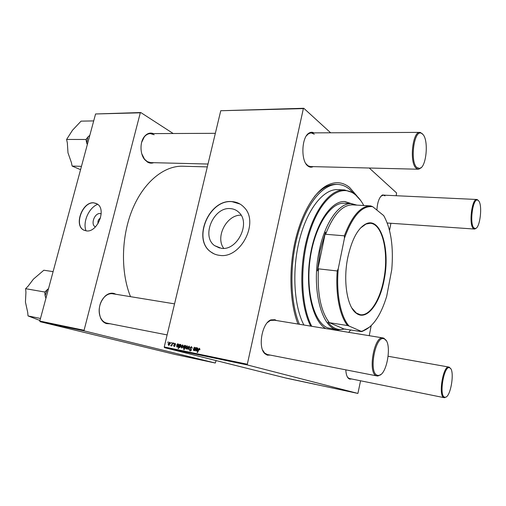 <?xml version="1.0" encoding="UTF-8"?>
<svg xmlns="http://www.w3.org/2000/svg" width="506" height="506" viewBox="0 0 506 506"><rect width="100%" height="100%" fill="white"/><g stroke="black" fill="none" stroke-linecap="round" stroke-linejoin="round"><path stroke-width="0.76" d="M230.477 208.624C213.703 206.619 200.971 236.112 214.563 245.612L221.293 248.307C237.099 250.995 250.906 223.336 239.117 212.609C236.745 210.199 233.861 208.87 230.477 208.624M241.084 215.195C226.783 214.481 215.012 237.017 223.741 248.351M231.944 201.603C209.016 199.054 192.033 239.42 210.875 251.969C213.412 253.841 216.29 254.967 219.515 255.34C240.666 259.135 259.629 222.153 244.088 207.346C240.786 203.836 236.745 201.919 231.944 201.603M240.078 204.07L232.083 201.679C209.155 199.13 192.179 239.49 211.015 252.039L214.044 253.848M110.087 323.77L106.639 323.644C104.109 322.936 102.13 321.146 100.707 318.287C97.759 310.083 99.233 302.689 105.134 296.118C108.132 293.493 111.181 292.632 114.28 293.537L115.931 294.283M99.271 308.401C98.91 311.949 99.372 315.099 100.662 317.857C102.035 320.614 103.939 322.335 106.38 323.03L167.125 334.921M153.71 162.692C151.667 163.451 149.637 163.28 147.619 162.167L144.71 159.637C139.896 154.045 139.738 142.059 144.45 136.5C147.126 133.35 150.118 132.382 153.432 133.603M141.756 153.704L144.545 159.219L147.347 161.654L150.668 162.616L207.998 164.033M351.657 378.981L349.716 379.12L348.533 378.456C346.907 376.926 346.003 374.06 345.819 369.861M347.198 376.609L348.204 377.855L349.551 378.558L444.009 397.646C437.956 396.565 443.054 365.085 448.911 367.071L450.523 368.469M270.305 355.098L267.307 355.155L264.986 353.776C257.592 347.818 262.013 322.828 270.925 319.893L274.935 319.716L276.339 320.507M262.576 349.988L264.663 353.08L267.32 354.516L376.666 375.869C367.375 373.991 373.978 335.244 383.048 337.951L383.946 338.242L386.11 340.563M313.17 166.632C311.557 167.461 309.969 167.372 308.407 166.373L307.99 166.076C300.646 161.281 301.418 136.987 309.103 133.04C310.722 132.053 312.322 131.996 313.91 132.869M305.871 163.628L307.977 165.766L310.38 166.563L418.272 169.232L415.976 168.062C409.246 162.167 412.58 131.345 419.841 132.389L422.453 133.837M298.002 324.049C290.09 303.979 288.565 272.045 294.644 243.487C300.741 214.917 313.644 192.641 326.806 185.5C335.13 181.224 342.72 181.863 349.589 187.435L356.977 196.005M207.315 166.904L182.679 166.227C164.298 165.62 144.027 181.654 132.604 208.946C121.2 236.201 120.472 271.842 130.504 296.668M95.451 226.884C90.201 224.847 94.495 212.754 100.169 213.564L101.194 213.798M100.504 217.991C98.417 219.288 97.614 221.128 98.082 223.519M97.683 204.31C88.854 207.7 82.51 222.128 86.039 230.85M93.793 202.83C82.478 201.344 73.547 225.353 83.718 230.078L86.387 230.888C97.43 232.785 106.817 209.111 97.127 203.918L93.793 202.83M96.336 203.482L93.945 202.9C82.63 201.407 73.705 225.417 83.876 230.141L84.502 230.439M164.488 347.654L164.248 346.945L247.32 364.231L247.529 364.984L164.488 347.654L286.617 378.235L357.906 393.434L360.563 380.784M369.247 335.693L371.17 325.737M389.538 230.394L390.91 223.266M396.217 195.727L396.546 192.919L369.26 168.024M164.248 346.945L220.749 110.732L303.79 108.278L330.658 132.793M175.095 343.315L175.664 344.605L175.032 343.713L174.406 344.086L175.063 345.781L174.115 346.521L173.545 345.408L174.178 346.123L174.696 345.775L174.051 344.055L175.209 343.34M177.359 343.827L177.669 344.301L178.536 344.01L178.89 345.035L177.087 345.838L177.22 346.743L178.34 346.389L177.075 347.129L176.575 346.167L177.359 343.827L177.72 343.922M181.04 346.559L182.609 344.833L183.159 346.268L181.559 348.052L181.04 346.559L181.667 347.66L182.792 346.243L182.514 345.225L181.395 346.635M199.503 348.248L199.876 349.772L199.497 349.754L199.364 348.76L197.536 352.543L197.163 352.467L198.352 349.311L199.617 348.28M185.19 346.015L185.721 345.522L184.114 349.772L183.754 349.697L184.323 348.21L183.596 348.47L183.254 347.059L184.734 345.263L185.506 346.098M187.056 349.127L188.947 346.174L189.389 346.262L188.991 349.519L188.63 349.45L189.004 346.699L187.448 349.203L187.056 349.127M189.984 347.673L191.521 346.642L192.109 348.311L191.331 347.141L190.351 347.704L191.312 350.095L189.965 351.031L189.37 349.482L190.13 350.531L190.945 350.044L189.984 347.673L190.338 347.767M167.758 342.53L168.327 342.005L167.758 342.53M247.32 364.231L303.366 108.6L220.749 110.732M185.411 347.451L187.075 345.737L187.549 347.16L185.936 348.957L185.411 347.451L185.765 347.546M196.303 347.66L196.625 348.147L197.53 347.856L197.903 348.893L196.037 349.709L196.183 350.633L197.34 350.278L196.031 351.025L195.512 350.044L196.303 347.66L196.682 347.761M195.031 348.963L195.582 347.514L195.948 347.59L194.772 350.709L194.405 350.633L194.601 350.114L193.653 350.538L193.349 349.665L194.26 347.249L194.627 347.325L193.88 350.165L195.398 349.058M179.706 344.301L179.902 344.801L180.667 344.441L180.977 345.851L179.522 347.635L179.092 346.996L178.466 348.602L178.106 348.526L179.706 344.301L180.06 344.396M168.1 343.916L169.643 342.208L170.174 343.625L168.599 345.389L168.1 343.916L168.441 344.004M170.965 343.182L171.54 342.651L170.965 343.182M172.065 344.067L172.54 342.853L172.894 342.929L171.736 345.977L171.382 345.902L171.623 345.275L170.889 345.857L170.933 345.237L172.426 344.162M173.324 343.656L173.9 343.131L173.324 343.656M291.494 379.196L291.975 379.304L291.494 379.196M289.438 378.754L289.913 378.867L289.438 378.754M293.942 379.728L292.354 379.386L293.942 379.728M297.18 380.404L298.919 380.809L297.18 380.404M306.978 382.492L308.913 382.96L306.978 382.492M303.17 381.682L304.612 382.024L303.17 381.682M310.646 383.276L309.501 383.036L310.646 383.276M314.985 384.212L313.631 383.927L314.985 384.212M247.529 364.984L357.906 393.434M311.601 383.478L313.448 383.909L311.601 383.478M301.829 381.397L303.195 381.752L301.829 381.397M304.903 382.049L306.744 382.492L304.903 382.049M299.362 380.873L300.804 381.208L299.362 380.873M295.137 379.968L296.99 380.398L295.137 379.968M288.047 378.456L289.495 378.798L288.047 378.456M290.615 379.007L291.747 379.291L290.615 379.007M286.63 378.159L287.104 378.267L286.63 378.159M40.063 321.683L39.791 321.051L84.072 330.266L84.331 330.924L40.063 321.683L174.791 354.39L215.297 363.023L216.119 360.582M84.072 330.266L140.301 112.813L95.571 113.97L140.782 112.534L173.185 133.508M39.791 321.051L95.571 113.97M84.331 330.924L215.297 363.023M140.782 112.534L140.301 112.813M113.749 294.005L112.699 293.758C110.017 293.366 107.43 294.277 104.925 296.497C102.667 298.603 101.029 301.367 99.992 304.795M154.178 134.748L150.377 133.616C148.087 133.66 146.057 134.76 144.292 136.924L141.623 142.414M376.907 210.104C377.387 202.229 379.234 197.182 382.46 194.949L385.351 195.221M303.79 108.278L303.366 108.6M353.188 192.868L349.26 189.023C345.718 186.157 341.885 184.627 337.768 184.424L336.224 184.367C332.689 184.222 329.077 185.152 325.396 187.157C321.652 189.212 317.989 192.356 314.416 196.6M314.308 134.204L311.101 132.882L308.647 133.641L306.44 135.76M274.252 320.26L270.387 320.431L267.383 322.594M385.009 195.86L383.327 195.126L380.892 196.258M312.284 383.63L312.872 383.763L312.291 383.624M302.278 381.518L301.184 381.277L302.278 381.505M303.998 381.897L303.056 381.676L303.998 381.897M300.197 381.088L299.255 380.866L300.197 381.088M298.401 380.708L297.465 380.474L298.401 380.708M295.814 380.12L296.396 380.253L295.814 380.114M288.907 378.684L287.952 378.456L288.907 378.684M168.321 342.024L167.979 341.929M192.122 348.242L191.768 348.147M192.191 347.73L191.793 347.622M189.706 349.671L189.345 349.576M189.725 349.57L189.37 349.482M190.996 350.753L190.199 350.55M191.306 350.139L190.945 350.044M191.357 349.747L190.901 349.627M189.383 346.287L188.947 346.174M189.326 346.787L189.004 346.699M186.044 348.558L187.182 347.135L186.935 346.129L185.772 347.527L186.012 348.552L186.708 348.729L186.044 348.558M187.536 347.23L187.182 347.135M187.562 346.294L186.935 346.123L187.562 346.294M184.671 348.305L183.849 348.109L184.892 346.711L184.709 345.674L183.615 347.129L183.849 348.109M183.608 347.154L183.254 347.059M185.019 347.388L184.671 347.299M185.285 346.686L184.924 346.591M199.978 349.469L199.617 349.374M198.719 349.412L198.352 349.311M196.979 348.242L196.625 348.147M196.942 350.835L196.252 350.652M195.885 350.139L195.512 350.044M196.714 349.722L195.708 349.463M196.904 348.267L196.246 348.096M197.251 348.217L196.195 349.317L197.536 348.824L197.251 348.217L197.935 348.394L197.302 348.229M197.403 349.64L196.195 349.317M197.897 348.919L197.536 348.824M195.942 347.609L195.582 347.514M194.962 350.209L194.601 350.114M193.716 349.76L193.349 349.665M194.62 347.344L194.26 347.249M194.393 350.297L193.912 350.171M182.324 347.831L181.667 347.66L182.324 347.831M183.147 346.332L182.792 346.243M183.178 345.402L182.552 345.237L183.178 345.402M179.598 347.236L180.591 345.87L180.446 344.807L179.364 346.332L179.573 347.23L180.174 347.388M180.946 345.965L180.591 345.87M181.04 344.965L180.452 344.814L181.04 344.965M181.059 345.162L180.642 345.054M180.977 345.832L180.629 345.743M178.011 344.39L177.669 344.301M177.948 346.933L177.283 346.762M176.936 346.256L176.575 346.167M177.758 345.851L176.771 345.598M178.378 345.775L177.239 345.453L178.536 344.959L178.27 344.365L177.239 345.453M177.935 344.422L177.302 344.257M178.884 345.054L178.536 344.959M173.893 345.497L173.545 345.408M174.81 346.287L174.228 346.136M175.044 345.864L174.696 345.775M175.095 345.611L174.722 345.516M174.772 344.839L174.089 344.662M174.399 344.143L174.051 344.055M168.707 345.003L169.814 343.599L169.542 342.6L168.447 343.991L168.675 344.991L169.346 345.168L168.7 345.003M170.155 343.688L169.814 343.599M170.187 342.771L169.58 342.606L170.187 342.771M171.534 342.67L171.192 342.581M172.888 342.948L172.54 342.853M171.97 345.364L171.623 345.275M171.117 345.813L170.68 345.699M171.477 345.471L171.091 345.37M173.893 343.15L173.552 343.062M336.224 330.298L337.799 329.849M335.718 330.209L337.293 329.767M363.757 205.506C361.309 200.882 358.482 197.264 355.269 194.658L353.371 193.286C339.773 184.178 320.753 198.618 310.178 230.723C299.508 262.703 300.52 305.472 311.753 326.294M310.703 326.123C300.741 306.946 298.774 270.217 306.725 239.49C314.637 208.7 330.696 189.099 344.485 189.927L352.954 192.716L354.87 194.095L360.696 200.528M344.485 189.927L337.78 189.636C323.846 188.801 307.661 208.276 299.723 238.87C291.747 269.401 293.796 305.915 303.885 325.01M337.768 184.424C323.492 183.672 306.914 202.704 298.129 233.506C289.312 264.258 290.077 302.253 299.413 324.276M345.193 328.989L337.894 329.868L327.774 327.869C314.315 322.904 305.592 292.12 310.064 259.458C314.397 226.758 330.488 202.027 344.327 203.26L351.607 203.659L356.913 205.12M351.506 203.652L344.877 201.552C331.082 200.389 315.004 224.266 310.077 256.776C305.029 289.242 312.702 321.291 325.794 328.59M348.685 332.334L350.81 329.893M351 203.627L344.618 201.54M48.544 288.565L44.8 292.032L25.616 288.692L28.058 286.213L33.44 279.129L43.832 270.229L53.105 271.621M44.8 292.032L45.104 295.713L45.913 298.312M40.486 318.47L28.02 315.915L27.703 312.36L25.439 302.095L25.932 292.297L25.616 288.692M39.942 320.481L28.02 315.915M47.235 289.489L45.104 295.713M89.828 135.285L87.917 136.981L86.703 143.09L87.348 144.488M93.699 120.909L81.074 121.143L72.503 130.225L66.609 139.447L85.988 139.479L86.703 143.09M87.917 136.981L85.988 139.479M81.46 166.354L72.13 166.069L71.409 162.603L67.987 152.818L67.342 142.989L66.609 139.447M80.543 169.662L72.13 166.069M384.32 338.976C375.61 333.935 368.077 373.232 377.451 375.294L378.697 375.414C387.185 375.193 392.378 342.094 384.465 339.039L384.32 338.976M380.733 374.541L377.957 375.996L377.014 375.958M422.978 134.463L421.22 133.186C414.016 129.846 409.879 161.338 416.742 167.435L419.708 168.473C426.299 167.372 428.879 140.649 422.978 134.463M421.277 167.53L418.272 169.232M444.666 397.191L445.274 397.254C450.852 397.362 455.077 369.753 449.809 367.881L449.739 367.843C444.142 364.453 438.632 396.015 444.666 397.191M446.128 396.957L444.179 397.691M473.92 227.94L475.431 228.51C480.08 228.124 482.73 204.962 478.606 200.8L477.721 200.136C472.882 197.568 469.258 223.93 473.92 227.94M476.152 228.174L474.856 229.016L473.281 228.427C468.645 224.506 471.851 198.377 476.829 199.484L478.151 200.256M384.149 279.824C379.835 303.726 366.761 320.975 356.559 313.442C347.268 307.642 342.796 281.172 347.824 257.364C351.961 238.977 358.122 227.763 366.312 223.709C381.043 216.96 390.398 250.008 384.149 279.824M351.834 307.99L356.319 313.05L360.31 314.7C369.741 316.294 379.93 300.216 383.712 279.71C389.101 253.424 382.688 223.709 370.24 223.285L365.99 224.038L360.525 228.016M337.894 329.868C321.563 328.824 310.912 288.35 319.305 250.407C325.061 221.957 339.463 202.438 351.607 203.659M344.441 238.237L344.365 235.815C352.012 215.815 360.797 205.841 370.708 205.898L352.625 204.879C342.398 204.803 333.391 214.601 325.611 234.272L325.497 232.159L320.127 250.622L317.458 270.881L318.438 268.844C317.154 293.531 320.798 311.475 329.362 322.683L344.156 329.039L361.562 331.626L361.176 331.31L363.283 330.823C373.042 326.832 380.841 315.346 386.679 296.358L391.758 269.654C393.662 246.745 390.974 228.731 383.706 215.6L372.701 206.695C362.005 205.404 352.587 215.917 344.441 238.237L338.28 268.616C335.914 293.391 340.627 316.788 349.096 326.066L361.176 331.31M355.876 205.063L351.847 204.26L353.169 204.911M327.926 322.214C332.803 328.375 338.21 330.646 344.156 329.039M325.497 232.159L317.458 270.881M370.708 205.898L372.701 206.695M318.438 268.844L337.23 270.963L338.28 268.616M325.611 234.272L344.365 235.815M349.096 326.066L347.571 325.554C339.773 316.003 335.402 294.29 337.23 270.963M329.362 322.683L347.571 325.554M370 326.819L361.562 331.626M191.255 349.267L190.382 349.039M189.206 347.748L188.858 347.654M185.24 346.8L184.892 346.711M196.423 348.798L196.037 348.697M197.555 349.532L196.676 349.298M193.893 349.222L193.532 349.127M177.467 344.94L177.094 344.845M178.555 345.655L177.707 345.434M175.076 345.326L174.5 345.174M219.61 248.022L214.563 245.612M307.977 165.766L308.407 166.373M325.396 187.157L326.806 185.5M382.005 195.43L382.46 194.949M308.647 133.641L309.103 133.04M264.663 353.08L264.986 353.776M270.387 320.431L270.925 319.893M348.204 377.855L348.533 378.456M144.545 159.219L144.71 159.637M144.292 136.924L144.45 136.5M100.662 317.857L100.707 318.287M104.925 296.497L105.134 296.118M353.371 193.286L352.954 192.716M112.699 293.758L174.551 303.866M273.354 320.02L383.048 337.951M384.465 339.039L383.946 338.242M378.697 375.414L377.957 375.996M421.22 133.186L420.631 132.509M419.841 132.389L311.101 132.882M215.347 133.318L150.377 133.616M419.708 168.473L419.063 169.13M449.809 367.881L449.353 367.223M445.274 397.254L444.641 397.716M448.911 367.071L388.197 356.281M475.431 228.51L474.856 229.016M387.267 223.019L474.445 229.047M383.327 195.126L476.829 199.484M477.721 200.136L477.234 199.566M356.319 313.05L356.559 313.442M365.99 224.038L366.312 223.709M363.283 330.823L362.72 331.31"/></g></svg>
